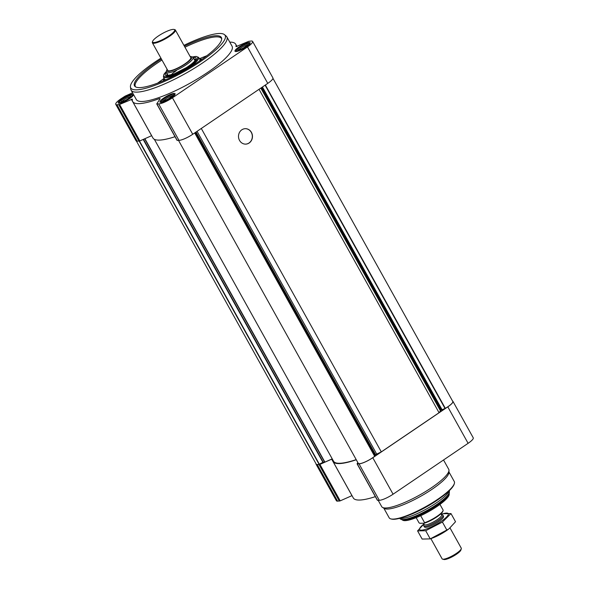 <?xml version="1.0" encoding="UTF-8"?>
<svg xmlns="http://www.w3.org/2000/svg" width="589" height="589" viewBox="0 0 589 589"><rect width="100%" height="100%" fill="white"/><g stroke="black" fill="none" stroke-linecap="round" stroke-linejoin="round"><path stroke-width="0.88" d="M452.558 401.057A11.508 2.489 150.9 0 1 452.948 401.359A11.508 2.489 150.9 0 1 447.809 406.852L372.785 457.741A11.508 2.489 150.9 0 1 359.01 463.845L357.089 463.823L357.84 462.579M452.948 401.359L473.239 437.818A11.508 2.489 150.9 0 1 468.108 443.318L393.077 494.208A11.508 2.489 150.9 0 1 379.301 500.311L377.387 500.289L357.089 463.823M356.271 459.759A58.959 12.759 150.9 0 1 333.006 461.496A58.959 12.759 150.9 0 1 332.645 459.611M375.348 496.63A58.959 12.759 150.9 0 1 353.297 497.955L333.006 461.496M351.972 495.644L331.673 459.184L319.915 464.397L317.302 464.692A11.508 2.489 150.9 0 1 316.102 464.287L336.393 500.746A11.508 2.489 150.9 0 0 337.593 501.151L340.214 500.856L352.001 495.629M331.673 459.184L332.284 458.964M316.102 464.287A11.508 2.489 150.9 0 1 316.043 463.801M143.193 139.446L322.905 462.328L319.069 464.287A10.963 2.371 150.9 0 1 316.249 464.161L136.442 141.11M272.957 78.366L452.794 401.477A10.963 2.371 150.9 0 1 445.321 408.339L441.073 410.113L439.055 412.72L381.304 451.888L375.024 454.914L374.656 456.269A10.963 2.371 150.9 0 1 365.121 461.96A10.963 2.371 150.9 0 1 358.355 463.491L178.511 140.381L358.355 463.491M356.19 459.611A58.355 12.634 150.9 0 1 333.529 461.202L154.37 139.321M154.34 139.298L332.233 458.868M332.211 458.875L324.9 462.115L322.905 462.328M259.042 89.3L439.055 412.72M241.814 129.816A7.723 6.987 -91.2 0 1 245.326 128.682A7.723 6.987 -91.2 0 1 252.467 136.265A7.723 6.987 -91.2 0 1 245.642 144.128A7.723 6.987 -91.2 0 1 238.788 138.57A7.723 6.987 -91.2 0 1 241.814 129.816M201.291 128.468L381.304 451.888M160.863 102.427A8.658 1.877 -29.1 0 0 169.875 98.702A8.658 1.877 -29.1 0 0 175.088 93.695A8.658 1.877 -29.1 0 0 166.613 96.272A8.658 1.877 -29.1 0 0 159.958 102.118A8.658 1.877 -29.1 0 0 160.863 102.427M119.155 103.266A8.658 1.877 -29.1 0 0 128.166 99.548A8.658 1.877 -29.1 0 0 133.379 94.542A8.658 1.877 -29.1 0 0 124.905 97.111A8.658 1.877 -29.1 0 0 118.249 102.965A8.658 1.877 -29.1 0 0 119.155 103.266M235.894 51.537A8.658 1.877 -29.1 0 0 244.906 47.812A8.658 1.877 -29.1 0 0 250.119 42.806A8.658 1.877 -29.1 0 0 241.645 45.382A8.658 1.877 -29.1 0 0 234.989 51.228A8.658 1.877 -29.1 0 0 235.894 51.537M226.861 36.886L232.066 46.236A54.799 11.861 150.9 0 1 199.06 77.925A54.799 11.861 150.9 0 1 142.03 101.477A54.799 11.861 150.9 0 1 136.302 99.534L131.097 90.183A54.799 11.861 -29.1 0 0 136.832 92.127A54.799 11.861 -29.1 0 0 193.862 68.574A54.799 11.861 -29.1 0 0 226.861 36.886A54.799 11.861 -29.1 0 0 226.242 36.135L224.512 34.663A53.997 11.684 -29.1 0 0 183.915 45.368M229.776 42.121A58.959 12.759 150.9 0 1 235.703 44.212A58.959 12.759 150.9 0 1 235.983 46.656L248.786 41.311L251.407 41.016A11.508 2.489 150.9 0 1 252.607 41.421A11.508 2.489 150.9 0 1 247.476 46.914L172.444 97.803A11.508 2.489 150.9 0 1 158.669 103.907L156.755 103.885L160.156 98.665L159.45 98.562A58.959 12.759 150.9 0 1 132.665 101.558A58.959 12.759 150.9 0 1 132.385 99.114L119.574 104.459L116.961 104.754A11.508 2.489 150.9 0 1 115.761 104.349A11.508 2.489 150.9 0 1 120.892 98.849L125.14 96.11L132.562 92.819M252.607 41.421L272.898 77.881A11.508 2.489 150.9 0 1 267.767 83.38L192.736 134.27A11.508 2.489 150.9 0 1 178.968 140.373L177.046 140.351L156.755 103.885M131.34 99.246L151.631 135.706L139.873 140.918L137.259 141.213A11.508 2.489 150.9 0 1 136.052 140.808L115.761 104.349M175.007 136.692A58.959 12.759 150.9 0 1 152.956 138.017L132.665 101.558M399.747 518.32L399.931 518.534A28.22 6.111 -29.1 0 0 402.883 519.535A28.22 6.111 -29.1 0 0 432.252 507.401A28.22 6.111 -29.1 0 0 449.245 491.086L449.164 490.814M409.569 514.963A33.536 7.259 -29.1 0 0 441.132 497.396M383.822 508.174L389.167 517.79A37.262 8.062 -29.1 0 0 390.846 518.902L391.56 519.086A36.717 7.944 -29.1 0 0 393.746 519.292A36.717 7.944 -29.1 0 0 428.468 505.59A36.717 7.944 -29.1 0 0 454.126 484.261L454.347 483.554A37.262 8.062 -29.1 0 0 454.288 481.544L448.936 471.929M390.846 518.902A37.262 8.062 -29.1 0 0 393.062 519.108A37.262 8.062 -29.1 0 0 428.299 505.207A37.262 8.062 -29.1 0 0 454.347 483.554M378.197 500.333L381.709 506.636A38.359 8.305 -29.1 0 0 382.497 507.409L384.337 508.476A37.262 8.062 -29.1 0 0 387.459 509.043A37.262 8.062 -29.1 0 0 424.22 494.245A37.262 8.062 -29.1 0 0 448.914 472.525L448.98 470.405A38.359 8.305 -29.1 0 0 448.737 469.323L443.539 459.98M382.497 507.409A38.359 8.305 -29.1 0 0 385.714 507.99A38.359 8.305 -29.1 0 0 423.557 492.765A38.359 8.305 -29.1 0 0 448.98 470.405M245.26 128.682A7.723 6.987 -91.2 0 1 252.328 136.265A7.723 6.987 -91.2 0 1 245.569 144.128M160.937 58.156A53.997 11.684 -29.1 0 0 130.449 87.017L130.787 89.263A54.799 11.861 -29.1 0 0 131.097 90.183M130.449 87.017A53.997 11.684 -29.1 0 0 136.405 89.837A53.997 11.684 -29.1 0 0 194.414 65.504A53.997 11.684 -29.1 0 0 224.512 34.663M161.401 58.996A49.719 10.764 -29.1 0 0 135.065 86.524A49.719 10.764 -29.1 0 0 139.696 87.606A49.719 10.764 -29.1 0 0 189.746 67.264A49.719 10.764 -29.1 0 0 221.663 38.322A49.719 10.764 -29.1 0 0 184.386 46.2M206.798 55.764A49.314 10.676 -29.1 0 0 199.494 58.731M164.088 78.44A49.314 10.676 -29.1 0 0 157.719 83.078M221.692 38.918A49.314 10.676 -29.1 0 0 221.552 38.616A49.314 10.676 -29.1 0 0 184.946 47.216M161.968 60.004A49.314 10.676 -29.1 0 0 135.367 86.583A49.314 10.676 -29.1 0 0 135.551 86.863M249.913 43.719A8.217 1.782 -29.1 0 0 249.883 43.711L248.455 43.343A7.127 1.539 -29.1 0 0 241.799 45.67A7.127 1.539 -29.1 0 0 236.314 50.094A7.127 1.539 -29.1 0 0 237.072 50.735A7.127 1.539 -29.1 0 0 245.142 47.26A7.127 1.539 -29.1 0 0 248.455 43.343M236.314 50.094L235.88 51.508A8.217 1.782 -29.1 0 0 235.872 51.537M238.339 49.874A5.478 1.185 -29.1 0 0 243.522 47.834A5.478 1.185 -29.1 0 0 247.351 44.646A5.478 1.185 -29.1 0 0 241.976 45.979A5.478 1.185 -29.1 0 0 238.015 49.844A5.478 1.185 -29.1 0 0 238.339 49.874M174.881 94.608A8.217 1.782 -29.1 0 0 174.852 94.601L173.424 94.233A7.127 1.539 -29.1 0 0 166.775 96.559A7.127 1.539 -29.1 0 0 161.29 100.984A7.127 1.539 -29.1 0 0 162.041 101.625A7.127 1.539 -29.1 0 0 170.111 98.149A7.127 1.539 -29.1 0 0 173.424 94.233M160.849 102.398A8.217 1.782 -29.1 0 0 160.841 102.427L161.29 100.984M163.308 100.763A5.478 1.185 -29.1 0 0 168.491 98.724A5.478 1.185 -29.1 0 0 172.319 95.536A5.478 1.185 -29.1 0 0 166.945 96.868A5.478 1.185 -29.1 0 0 162.984 100.734A5.478 1.185 -29.1 0 0 163.308 100.763M133.173 95.455A8.217 1.782 -29.1 0 0 133.143 95.44L131.715 95.072A7.127 1.539 -29.1 0 0 125.067 97.406A7.127 1.539 -29.1 0 0 119.582 101.831A7.127 1.539 -29.1 0 0 120.333 102.471A7.127 1.539 -29.1 0 0 128.402 98.996A7.127 1.539 -29.1 0 0 131.715 95.072M119.582 101.831L119.14 103.237A8.217 1.782 -29.1 0 0 119.133 103.266M121.599 101.61A5.478 1.185 -29.1 0 0 126.782 99.563A5.478 1.185 -29.1 0 0 130.611 96.382A5.478 1.185 -29.1 0 0 125.236 97.715A5.478 1.185 -29.1 0 0 121.275 101.58A5.478 1.185 -29.1 0 0 121.599 101.61M246.813 45.419A4.587 0.994 -29.1 0 0 242.491 46.906A4.587 0.994 -29.1 0 0 238.95 49.8M130.081 97.156A4.587 0.994 -29.1 0 0 125.752 98.643A4.587 0.994 -29.1 0 0 122.21 101.529M171.789 96.309A4.587 0.994 -29.1 0 0 167.46 97.796A4.587 0.994 -29.1 0 0 163.919 100.69M416.158 517.657L419.037 522.841L419.832 523.297L424.33 523.209A13.149 2.849 -29.1 0 0 435.941 517.532A13.149 2.849 -29.1 0 0 442.869 511.274L443.083 510.575A13.702 2.967 -29.1 0 0 443.149 510.148L439.954 504.412M424.33 523.209L424.603 522.73A13.702 2.967 -29.1 0 0 443.083 510.575M424.603 522.73L420.693 515.699M401.47 519.432A27.396 5.927 -29.1 0 0 401.735 519.623L402.795 520.234A26.763 5.794 -29.1 0 0 405.041 520.647A26.763 5.794 -29.1 0 0 431.442 510.015A26.763 5.794 -29.1 0 0 449.186 494.414L449.223 493.192A27.396 5.927 -29.1 0 0 449.201 492.868M401.735 519.623A27.396 5.927 -29.1 0 0 404.032 520.035A27.396 5.927 -29.1 0 0 431.06 509.161A27.396 5.927 -29.1 0 0 449.223 493.192M430.883 538.648L442.111 558.828A10.963 2.371 -29.1 0 0 442.611 559.152L443.922 559.491A9.954 2.157 -29.1 0 0 444.511 559.55A9.954 2.157 -29.1 0 0 453.928 555.839A9.954 2.157 -29.1 0 0 460.878 550.06L461.283 548.757A10.963 2.371 -29.1 0 0 461.268 548.168L450.025 527.965M442.611 559.152A10.963 2.371 -29.1 0 0 443.259 559.219A10.963 2.371 -29.1 0 0 453.626 555.125A10.963 2.371 -29.1 0 0 461.283 548.757M424.102 524.394L423.8 525.366A10.963 2.371 -29.1 0 0 423.815 525.955A10.963 2.371 -29.1 0 0 424.964 526.345A10.963 2.371 -29.1 0 0 436.368 521.633A10.963 2.371 -29.1 0 0 442.972 515.294A10.963 2.371 -29.1 0 0 442.479 514.97L441.492 514.712M423.454 523.223L424.22 524.608A9.954 2.157 -29.1 0 0 425.258 524.961A9.954 2.157 -29.1 0 0 435.617 520.683A9.954 2.157 -29.1 0 0 441.61 514.926L440.955 513.748M431.501 538.42L432.547 538.022A16.382 3.549 -29.1 0 0 446.167 530.844A16.382 3.549 -29.1 0 0 448.627 529.077L430.242 538.883L422.129 539.053L417.586 530.888L425.7 530.726L442.405 522.068L450.99 513.571L442.876 513.733L441.279 514.33A16.382 3.549 -29.1 0 1 448.376 514.145A16.382 3.549 -29.1 0 1 440.962 521.493A16.382 3.549 -29.1 0 1 422.387 530.093A16.382 3.549 -29.1 0 1 423.889 524.011L417.586 530.888M450.99 513.571L455.533 521.736L449.032 528.76M430.242 538.883L425.7 530.726M446.948 530.225L442.405 522.068M424.875 527.295A10.963 2.371 -29.1 0 0 438.643 521.545A10.963 2.371 -29.1 0 0 443.546 516.899M194.679 60.196A16.44 3.556 150.9 0 1 195.239 60.233M167.607 75.606A16.44 3.556 150.9 0 1 167.865 75.12M170.972 75.002A15.343 3.32 150.9 0 1 176.325 70.68M199.583 58.863L201.828 59.224M167.151 69.318A14.335 3.1 -29.1 0 0 166.694 70.201L166.289 71.497A15.343 3.32 -29.1 0 0 166.312 72.322A15.343 3.32 -29.1 0 0 167.917 72.867A15.343 3.32 -29.1 0 0 183.886 66.27A15.343 3.32 -29.1 0 0 193.126 57.398A15.343 3.32 -29.1 0 0 192.434 56.942L191.123 56.603A14.335 3.1 -29.1 0 0 190.129 56.529M166.694 70.201A14.335 3.1 -29.1 0 0 168.211 71.483A14.335 3.1 -29.1 0 0 184.445 64.488A14.335 3.1 -29.1 0 0 191.123 56.603M152.595 41.407L152.374 42.106A13.149 2.849 -29.1 0 0 152.396 42.82L167.747 70.4A13.149 2.849 -29.1 0 0 169.124 70.864A13.149 2.849 -29.1 0 0 182.811 65.21A13.149 2.849 -29.1 0 0 190.733 57.604L175.382 30.024A13.149 2.849 -29.1 0 0 174.786 29.634L174.072 29.45A12.605 2.731 -29.1 0 0 162.306 33.573A12.605 2.731 -29.1 0 0 152.595 41.407A12.605 2.731 -29.1 0 0 153.935 42.533A12.605 2.731 -29.1 0 0 168.204 36.385A12.605 2.731 -29.1 0 0 174.072 29.45M152.396 42.82A13.149 2.849 -29.1 0 0 153.773 43.284A13.149 2.849 -29.1 0 0 167.46 37.63A13.149 2.849 -29.1 0 0 175.382 30.024M377.556 500.341L357.265 463.882M379.301 500.311L359.01 463.845M340.214 500.856L319.915 464.397M339.345 501.121L319.047 464.655M337.593 501.151L317.302 464.692M468.108 443.318L447.809 406.852M393.077 494.208L372.785 457.741M139.497 141.073L319.334 464.184M139.218 141.154L319.069 464.287M265.359 85.015L445.321 408.339M265.102 85.191L445.034 408.479M262.436 86.995L441.978 409.561M262.076 87.238L441.588 409.767M261.56 87.592L441.073 410.113M260.817 88.092L440.388 410.717M197.065 131.332L376.636 453.957M196.019 132.039L375.539 454.568M195.504 132.392L375.024 454.914M195.283 132.54L374.825 455.113M194.826 132.849L374.766 456.136M194.694 132.945L374.656 456.269M144.887 138.695L324.9 462.115M144.673 138.79L324.672 462.188M143.51 139.306L323.236 462.218M172.444 97.803L192.736 134.27M158.669 103.907L178.968 140.373M247.476 46.914L267.767 83.38M116.961 104.754L137.259 141.213M118.713 104.717L139.004 141.183M119.574 104.459L139.873 140.918M159.45 98.562L159.803 99.195M156.924 103.944L177.215 140.41M399.268 518.438L400.756 518.482A29.214 6.324 -29.1 0 0 401.249 518.482A29.214 6.324 -29.1 0 0 427.319 508.476A29.214 6.324 -29.1 0 0 448.774 491.756L449.51 490.468M192.596 56.993A19.356 4.189 150.9 0 1 193.707 62.89A19.356 4.189 150.9 0 1 170.67 75.709A19.356 4.189 150.9 0 1 166.245 71.659M192.522 56.964L196.034 56.411L198.567 57.361A20.122 4.351 150.9 0 1 183.15 71.019A20.122 4.351 150.9 0 1 163.411 76.923L164.287 78.882A20.313 4.395 150.9 0 0 165.995 79.677M193.207 57.553A17.537 3.792 150.9 0 1 182.546 69.936A17.537 3.792 150.9 0 1 166.4 72.476M194.002 58.974A16.44 3.556 150.9 0 1 195.555 59.511M166.827 75.502A16.44 3.556 150.9 0 1 167.188 73.897M199.664 58.974A20.505 4.44 150.9 0 1 200.186 60.557M165.281 79.994A20.505 4.44 150.9 0 1 164.206 78.705M198.567 57.361L199.767 59.136A20.313 4.395 150.9 0 1 199.538 61.006M235.703 44.212L236.999 46.538M443.532 516.31L442.972 515.294M424.382 526.964L423.815 525.955M166.26 71.578L163.956 74.243L163.411 76.923M195.585 59.563L195.298 60.13C195.18 60.498 193.663 62.876 186.279 67.691L173.622 74.111L166.856 75.547M164.154 78.587L163.19 80.884M194.937 60.66L193.126 57.398M168.13 75.583L166.312 72.322"/></g></svg>
